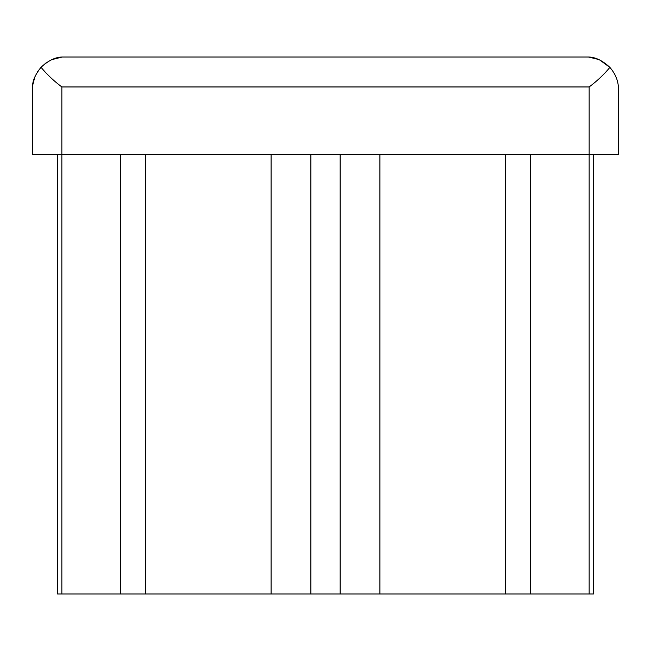 <?xml version="1.0" encoding="UTF-8"?>
<svg xmlns="http://www.w3.org/2000/svg" width="651" height="651" viewBox="0 0 651 651"><rect width="100%" height="100%" fill="white"/><g stroke="black" fill="none" stroke-linecap="round" stroke-linejoin="round"><path stroke-width="0.98" d="M593.443 154.564L593.443 593.989L589.155 593.989L589.155 154.564L618.45 154.564L618.45 89.366C618.54 81.44 615.683 74.108 609.865 67.379C604.291 74.255 597.382 80.773 589.155 86.949L61.845 86.949C53.553 80.716 46.62 74.157 41.037 67.273C35.585 74.116 32.753 80.293 32.55 85.81L34.837 76.924M599.661 59.933L609.865 67.379C602.557 60.584 595.437 57.125 588.512 57.011L62.293 57.011C55.392 57.142 48.304 60.559 41.037 67.273L46.107 62.846M51.714 59.672L62.293 57.011L588.512 57.011L598.708 59.51M37.424 71.952L41.037 67.273M589.155 86.949L589.155 154.564L32.55 154.564L32.55 85.81M589.155 593.989L379.915 593.989L379.915 154.564M379.915 593.989L340.147 593.989L340.147 154.564M340.147 593.989L310.852 593.989L310.852 154.564M310.852 593.989L271.085 593.989L271.085 154.564M271.085 593.989L57.557 593.989L57.557 154.564L57.557 593.989M530.565 593.989L530.565 154.564M120.435 593.989L120.435 154.564M61.845 593.989L61.845 86.949M505.558 154.564L505.558 593.989M145.442 154.564L145.442 593.989"/></g></svg>
